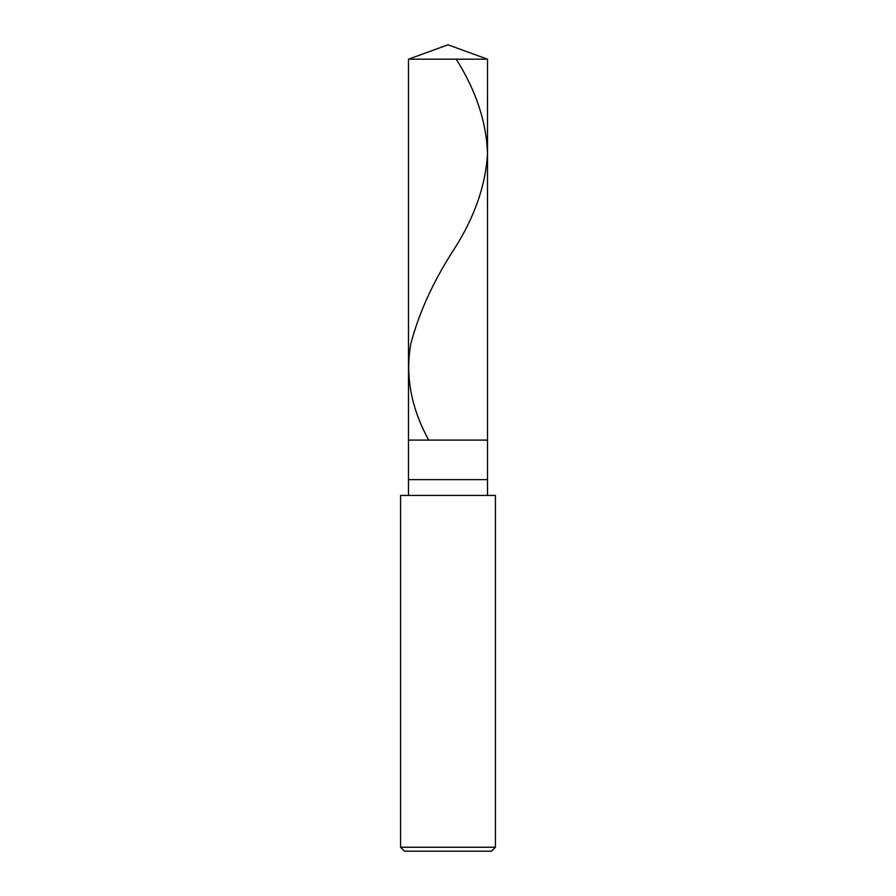 <?xml version="1.0" encoding="UTF-8"?>
<svg xmlns="http://www.w3.org/2000/svg" width="896" height="896" viewBox="0 0 896 896"><rect width="100%" height="100%" fill="white"/><g stroke="black" fill="none" stroke-linecap="round" stroke-linejoin="round"><path stroke-width="1.34" d="M408.475 59.192L448 44.8L487.525 59.192L408.475 59.192L487.525 59.192L487.525 440.093L408.475 440.093L408.475 59.192L408.475 440.093L487.525 440.093L487.525 59.192L448 44.8L408.475 59.192M487.525 440.093L408.475 440.093L487.525 440.093L487.525 479.629L408.475 479.629L408.475 440.093L408.475 479.629L487.525 479.629L487.525 495.432L487.525 440.093M408.475 495.432L408.475 479.629L408.475 495.432M495.432 495.432L400.568 495.432L495.432 495.432L495.432 847.246L400.568 847.246L400.568 495.432L400.568 847.246L495.432 847.246L491.478 851.2L404.522 851.2L400.568 847.246L404.522 851.2L491.478 851.2L495.432 847.246L495.432 495.432M456.243 59.192C476.146 90.798 486.573 122.416 487.514 154.022C485.554 185.64 474.499 217.246 454.35 248.853C433.72 280.47 419.216 312.077 410.827 343.694C405.149 375.57 410.973 407.445 428.322 439.32"/></g></svg>
